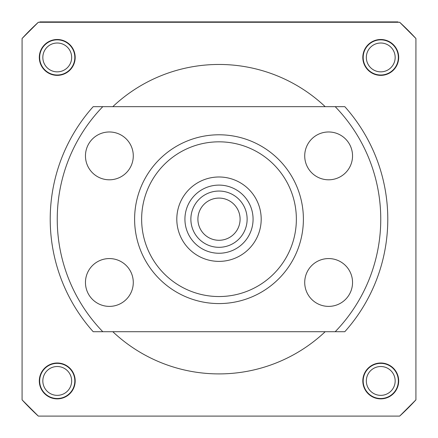 <?xml version="1.0" encoding="UTF-8"?>
<svg xmlns="http://www.w3.org/2000/svg" width="438" height="438" viewBox="0 0 438 438"><rect width="100%" height="100%" fill="white"/><g stroke="black" fill="none" stroke-linecap="round" stroke-linejoin="round"><path stroke-width="0.66" d="M57.247 39.497A17.936 17.936 0 0 0 39.31 57.427A17.936 17.936 0 0 0 57.247 75.363A17.936 17.936 0 0 0 75.183 57.427A17.936 17.936 0 0 0 57.247 39.497M57.247 39.847A17.58 17.58 0 0 0 39.666 57.427A17.58 17.58 0 0 0 57.247 75.013A17.58 17.58 0 0 0 74.827 57.427A17.58 17.58 0 0 0 57.247 39.847M57.247 43.012A14.416 14.416 0 0 0 42.831 57.427A14.416 14.416 0 0 0 57.247 71.848A14.416 14.416 0 0 0 71.662 57.427A14.416 14.416 0 0 0 57.247 43.012M380.753 39.497A17.936 17.936 0 0 0 362.817 57.427A17.936 17.936 0 0 0 380.753 75.363A17.936 17.936 0 0 0 398.69 57.427A17.936 17.936 0 0 0 380.753 39.497M380.753 39.847A17.58 17.58 0 0 0 363.173 57.427A17.58 17.58 0 0 0 380.753 75.013A17.58 17.58 0 0 0 398.334 57.427A17.58 17.58 0 0 0 380.753 39.847M380.753 43.012A14.416 14.416 0 0 0 366.338 57.427A14.416 14.416 0 0 0 380.753 71.848A14.416 14.416 0 0 0 395.169 57.427A14.416 14.416 0 0 0 380.753 43.012M380.753 363.003A17.936 17.936 0 0 0 362.817 380.934A17.936 17.936 0 0 0 380.753 398.87A17.936 17.936 0 0 0 398.69 380.934A17.936 17.936 0 0 0 380.753 363.003M380.753 363.354A17.58 17.58 0 0 0 363.173 380.934A17.58 17.58 0 0 0 380.753 398.52A17.58 17.58 0 0 0 398.334 380.934A17.58 17.58 0 0 0 380.753 363.354M380.753 366.518A14.416 14.416 0 0 0 366.338 380.934A14.416 14.416 0 0 0 380.753 395.355A14.416 14.416 0 0 0 395.169 380.934A14.416 14.416 0 0 0 380.753 366.518M57.247 363.003A17.936 17.936 0 0 0 39.31 380.934A17.936 17.936 0 0 0 57.247 398.87A17.936 17.936 0 0 0 75.183 380.934A17.936 17.936 0 0 0 57.247 363.003M57.247 363.354A17.58 17.58 0 0 0 39.666 380.934A17.58 17.58 0 0 0 57.247 398.52A17.58 17.58 0 0 0 74.827 380.934A17.58 17.58 0 0 0 57.247 363.354M57.247 366.518A14.416 14.416 0 0 0 42.831 380.934A14.416 14.416 0 0 0 57.247 395.355A14.416 14.416 0 0 0 71.662 380.934A14.416 14.416 0 0 0 57.247 366.518M112.807 331.708A154.718 154.718 0 0 0 325.193 331.708M325.193 106.658A154.718 154.718 0 0 0 112.807 106.658M399.675 416.1L38.325 416.1L22.081 399.856L22.081 38.506L38.325 22.267L399.675 22.267L415.919 38.506L415.919 399.856L399.675 416.1A267.246 267.246 0 0 0 415.919 399.856M238.776 226.534A21.101 21.101 0 0 0 226.347 199.405A21.101 21.101 0 0 0 199.224 211.833A21.101 21.101 0 0 0 211.653 238.962A21.101 21.101 0 0 0 238.776 226.534M192.632 209.38A28.131 28.131 0 0 1 228.8 192.813A28.131 28.131 0 0 1 245.368 228.981A28.131 28.131 0 0 1 209.2 245.554A28.131 28.131 0 0 1 192.632 209.38M179.449 204.486A42.196 42.196 0 0 1 233.7 179.629A42.196 42.196 0 0 1 258.551 233.881A42.196 42.196 0 0 1 204.3 258.738A42.196 42.196 0 0 1 179.449 204.486M250.941 231.056A34.076 34.076 0 0 0 230.87 187.24A34.076 34.076 0 0 0 187.059 207.311A34.076 34.076 0 0 0 207.13 251.122A34.076 34.076 0 0 0 250.941 231.056M219 141.824A77.362 77.362 0 0 0 141.638 219.181A77.362 77.362 0 0 0 219 296.542A77.362 77.362 0 0 0 296.362 219.181A77.362 77.362 0 0 0 219 141.824M219 303.578A84.392 84.392 0 0 1 134.608 219.181A84.392 84.392 0 0 1 219 134.789A84.392 84.392 0 0 1 303.392 219.181A84.392 84.392 0 0 1 219 303.578M328.631 306.386A23.909 23.909 0 0 0 352.541 282.477A23.909 23.909 0 0 0 328.631 258.568A23.909 23.909 0 0 0 304.717 282.477A23.909 23.909 0 0 0 328.631 306.386M328.631 179.799A23.909 23.909 0 0 0 352.541 155.89A23.909 23.909 0 0 0 328.631 131.975A23.909 23.909 0 0 0 304.717 155.89A23.909 23.909 0 0 0 328.631 179.799M109.369 179.799A23.909 23.909 0 0 0 133.283 155.89A23.909 23.909 0 0 0 109.369 131.975A23.909 23.909 0 0 0 85.459 155.89A23.909 23.909 0 0 0 109.369 179.799M109.369 306.386A23.909 23.909 0 0 0 133.283 282.477A23.909 23.909 0 0 0 109.369 258.568A23.909 23.909 0 0 0 85.459 282.477A23.909 23.909 0 0 0 109.369 306.386M335.201 106.658L102.799 106.658A161.753 161.753 0 0 0 102.799 331.708L335.201 331.708A161.753 161.753 0 0 0 335.201 106.658L344.805 106.658A168.789 168.789 0 0 1 344.805 331.708L335.201 331.708M102.799 331.708L93.195 331.708A168.789 168.789 0 0 1 93.195 106.658L102.799 106.658M39.562 22.267L39.929 21.9L397.863 21.9L398.224 22.267M150.141 21.9L150.141 22.267M22.081 38.506A267.246 267.246 0 0 1 38.325 22.267M38.325 416.1A267.246 267.246 0 0 1 22.081 399.856M415.919 38.506A267.246 267.246 0 0 0 399.675 22.267"/></g></svg>
